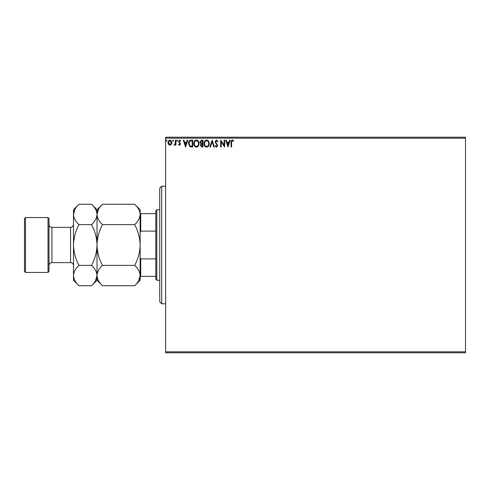 <?xml version="1.0" encoding="UTF-8"?>
<svg xmlns="http://www.w3.org/2000/svg" width="490" height="490" viewBox="0 0 490 490"><rect width="100%" height="100%" fill="white"/><g stroke="black" fill="none" stroke-linecap="round" stroke-linejoin="round"><path stroke-width="0.73" d="M465.5 352.8L165.62 352.8L165.62 351.82L465.5 351.82L465.5 352.8M465.5 138.18L165.62 138.18L165.62 137.2L465.5 137.2L465.5 351.82M171.353 144.409L169.926 145.242L168.505 144.415L167.996 142.633C167.978 141.212 168.627 140.348 169.926 140.054C171.231 140.348 171.88 141.212 171.861 142.633L171.353 144.409M175.91 140.14L175.91 145.15L175.383 145.15L175.383 144.415L174.464 145.242L174.06 145.071L174.318 144.538L175.298 143.546L175.383 140.14L175.91 140.14M179.567 145.242L178.55 144.526L178.856 144.097L179.536 144.624L180.044 143.95L178.55 141.5L179.659 140.054L180.749 140.728L180.443 141.194L179.72 140.667L179.077 141.475L180.571 143.925L179.567 145.242M191.112 140.14L192.711 140.14L192.711 147L190.034 146.755L188.485 143.484C188.405 141.506 189.281 140.391 191.112 140.14M202.909 140.14L202.909 147L201.941 147L200.361 145.297L201.004 143.84L199.92 142.088L201.537 140.14L202.909 140.14M212.146 140.14L214.344 147L213.769 147L212.103 141.794L210.431 147L209.861 147L212.146 140.14M224.108 140.14L224.634 140.14L224.634 147L221.204 141.886L221.204 147L220.678 147L220.678 140.14L224.108 145.242L224.108 140.14M231.58 142.437L231.58 147L231.053 147L231.053 142.37C230.845 141.12 231.262 140.324 232.309 139.962L233.601 140.759L233.338 141.285L232.315 140.667L231.58 142.437M165.62 138.18L165.62 351.82M227.979 147L225.688 140.14L226.264 140.14L226.968 142.339L228.897 142.339L229.602 140.14L230.171 140.14L227.979 147M216.494 139.962L218.038 141.463L217.609 141.812L216.537 140.667L215.576 141.831L217.689 145.573L216.458 147.178L215.135 146.014L215.545 145.591L216.47 146.473L217.156 145.603L215.049 141.818L216.494 139.962M209.242 143.539C209.279 145.499 208.415 146.706 206.639 147.178C204.82 146.755 203.932 145.554 203.969 143.57C203.932 141.616 204.808 140.41 206.596 139.962C208.385 140.397 209.267 141.585 209.242 143.539M199.038 143.539C199.081 145.499 198.211 146.706 196.435 147.178C194.622 146.755 193.728 145.554 193.764 143.57C193.728 141.616 194.61 140.41 196.392 139.962C198.181 140.397 199.063 141.585 199.038 143.539M185.581 147L183.297 140.14L183.873 140.14L184.577 142.339L186.506 142.339L187.211 140.14L187.78 140.14L185.581 147M177.582 140.624L177.141 141.194L176.7 140.624L177.141 140.054L177.582 140.624M173.534 140.624L173.099 141.194L172.658 140.624L173.099 140.054L173.534 140.624M166.937 140.624L166.502 141.194L166.061 140.624L166.502 140.054L166.937 140.624M227.195 143.043L227.936 145.346L228.671 143.043L227.195 143.043M204.495 143.576C204.471 145.144 205.175 146.112 206.615 146.473C208.048 146.094 208.746 145.114 208.716 143.546C208.74 141.984 208.042 141.022 206.615 140.667C205.169 141.022 204.459 141.99 204.495 143.576M201.837 146.296L202.382 146.296L202.382 144.097L200.888 145.285L201.837 146.296M202.119 143.392L202.382 140.844L201.782 140.844L200.447 142.088L201.274 143.313L202.119 143.392M194.291 143.576C194.267 145.144 194.971 146.112 196.41 146.473C197.844 146.094 198.548 145.114 198.511 143.546C198.536 141.984 197.838 141.022 196.41 140.667C194.965 141.022 194.261 141.99 194.291 143.576M192.178 146.296L192.178 140.844L190.2 141.016L189.011 143.484L190.316 146.106L192.178 146.296M184.804 143.043L185.545 145.346L186.28 143.043L184.804 143.043M168.523 142.627L169.932 144.624L171.335 142.627L169.932 140.667L168.523 142.627M161.7 303.8L159.74 301.84L159.74 188.16L161.7 186.2L161.7 303.8L165.62 303.8M156.8 280.28L155.82 279.3L155.82 210.7L156.8 209.72L156.8 280.28L159.74 280.28M155.82 231.109L140.728 231.109L140.14 232.628M140.14 257.373L140.728 258.892L140.728 276.36L140.14 276.36M155.82 258.892L140.728 258.892M140.14 213.64L140.728 213.64L140.728 231.109M155.82 213.64L140.728 213.64M155.82 276.36L140.728 276.36M49 218.54L49 271.46L48.02 272.44L48.02 217.56L49 218.54M25.48 272.44L24.5 271.46L24.5 218.54L25.48 217.56L25.48 272.44L48.02 272.44M102.477 265.372C99.053 258.977 97.234 252.185 97.02 245C97.24 237.803 99.06 231.011 102.477 224.628C99.066 221.462 97.247 218.068 97.02 214.449C97.228 210.871 99.047 207.472 102.477 204.263L134.683 204.263C138.094 207.435 139.913 210.829 140.14 214.449C139.932 218.025 138.113 221.419 134.683 224.628C138.107 231.023 139.926 237.815 140.14 245C139.919 252.197 138.1 258.99 134.683 265.372C138.094 268.538 139.913 271.932 140.14 275.552C139.932 279.129 138.113 282.528 134.683 285.737L102.477 285.737C99.066 282.565 97.247 279.171 97.02 275.552C97.228 271.975 99.047 268.581 102.477 265.372L134.683 265.372M102.477 224.628L134.683 224.628M98.539 209.218L97.02 214.265M138.621 280.782L140.14 275.552L140.14 209.72L134.683 204.263M102.477 285.737L97.02 280.28L97.02 209.72L102.477 204.263M134.683 285.737L140.14 280.28L140.14 275.552M97.02 214.449C96.812 218.025 94.993 221.419 91.563 224.628C94.987 231.023 96.806 237.815 97.02 245C96.8 252.203 94.98 258.996 91.563 265.372C94.974 268.538 96.793 271.932 97.02 275.552C96.812 279.129 94.993 282.528 91.563 285.737L78.957 285.737C75.546 282.565 73.727 279.171 73.5 275.552L73.5 209.72L78.957 204.263L91.563 204.263C94.974 207.435 96.793 210.829 97.02 214.449M95.501 280.782L97.02 275.552M78.957 285.737L73.5 280.28L73.5 275.552C73.708 271.975 75.527 268.581 78.957 265.372C75.534 258.977 73.714 252.185 73.5 245C73.721 237.797 75.54 231.004 78.957 224.628C75.546 221.462 73.727 218.068 73.5 214.449C73.708 210.871 75.527 207.472 78.957 204.263M75.019 209.218L73.5 214.449M78.957 224.628L91.563 224.628M78.957 265.372L91.563 265.372M70.56 227.36L51.94 227.36L51.94 262.64L70.56 262.64L70.56 227.36C72.349 227.189 73.329 226.209 73.5 224.42M161.7 186.2L165.62 186.2M156.8 209.72L159.74 209.72M70.56 262.64C72.349 262.812 73.329 263.792 73.5 265.58M51.94 262.64C50.151 262.812 49.172 263.792 49 265.58M25.48 217.56L48.02 217.56M97.02 209.72L91.563 204.263M97.02 280.28L91.563 285.737M51.94 227.36C50.151 227.189 49.172 226.209 49 224.42"/></g></svg>
